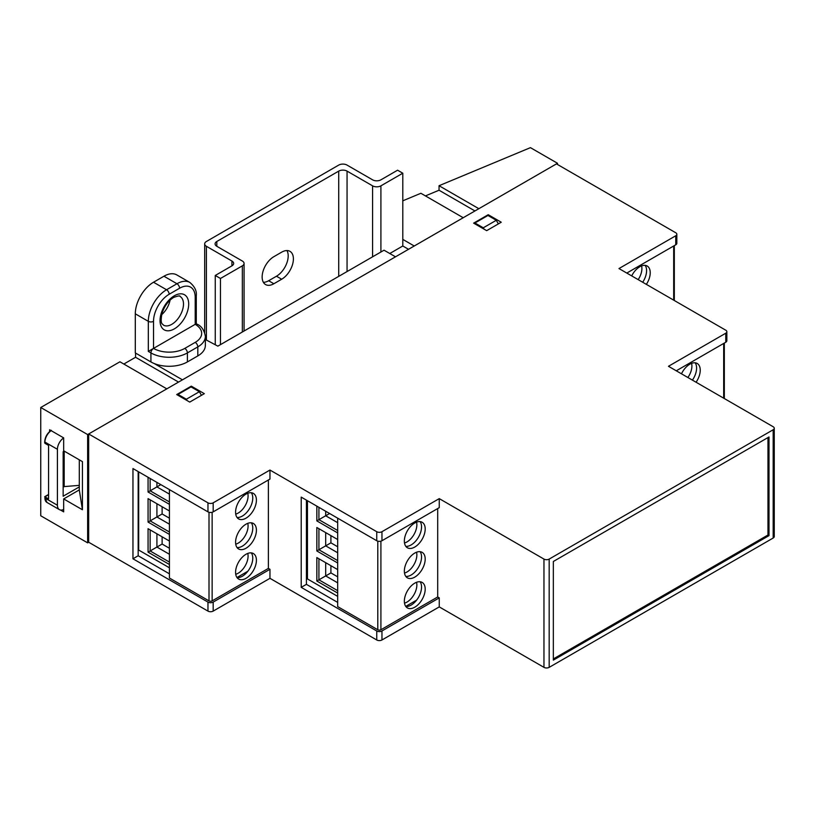 <?xml version="1.0" encoding="UTF-8"?>
<svg xmlns="http://www.w3.org/2000/svg" width="815" height="815" viewBox="0 0 815 815"><rect width="100%" height="100%" fill="white"/><g stroke="black" fill="none" stroke-linecap="round" stroke-linejoin="round"><path stroke-width="1.22" d="M123.839 364.04L135.555 357.276L178.536 382.082M557.511 164.487L557.511 163.285L530.422 147.647L439.041 185.718L439.041 190.231L474.941 210.953M439.041 190.231L425.42 195.906M389.774 253.516L402.793 245.998L408.519 249.298M402.793 239.376L414.254 245.998L463.215 217.727L420.886 193.277L402.793 200.816M87.633 434.568L166.81 388.857L119.927 361.789L40.75 407.5L40.75 515.773L87.633 542.841L87.633 434.568L40.75 407.5M87.633 542.841L88.672 542.24L207.968 611.107L207.968 602.091A3.688 2.129 0 0 0 213.173 602.091L269.959 569.308L269.959 578.324L376.744 639.979L376.744 630.963A3.688 2.129 0 0 0 381.96 630.963L439.254 597.874L439.254 606.9L543.962 667.353L543.962 559.08A3.688 2.129 0 0 0 549.178 559.08L773.17 429.76A3.688 2.129 0 0 0 774.25 428.252A3.688 2.129 0 0 0 773.17 426.744L668.463 366.292L725.768 333.213A3.688 2.129 0 0 0 726.848 331.705A3.688 2.129 0 0 0 725.768 330.207L618.972 268.553L675.757 235.769A3.688 2.129 0 0 0 676.837 234.262A3.688 2.129 0 0 0 675.757 232.764L556.462 163.886L88.672 433.967L207.968 502.835A3.688 2.129 0 0 0 213.173 502.835L269.959 470.051L376.744 531.706A3.688 2.129 0 0 0 381.96 531.706L439.254 498.627L439.254 507.653L381.96 540.732A3.688 2.129 180 0 1 376.744 540.732L376.744 531.706M135.555 353.058L135.555 357.276M154.259 363.561L182.438 379.831L395.499 256.817L384.038 250.205L217.86 346.141L205.36 339.498M439.041 185.718L478.853 208.701L557.511 163.285M49.603 431.563L49.603 429.76L63.672 437.879L63.672 450.807L82.427 461.636L82.427 509.752L63.672 498.933L63.672 511.861L60.473 510.017M79.3 459.833L79.3 489.907L82.427 509.752M63.672 498.933L79.3 489.907M498.383 223.891L496.294 220.284L483.275 227.803L474.941 222.984L474.941 223.891M496.294 220.284L487.961 215.466L474.941 222.984M484.059 229.147L483.275 227.803M201.458 395.316L199.369 391.709L186.35 399.228L178.016 394.419L178.016 395.316M199.369 391.709L191.036 386.901L178.016 394.419M187.134 400.583L186.35 399.228M251.305 522.802A14.731 8.507 -60 0 1 251.397 534.844A14.731 8.507 -60 0 1 242.35 546.152A14.731 8.507 -60 0 1 237.033 547.537M245.998 548.25A14.731 8.507 120 0 0 255.625 535.272A14.731 8.507 120 0 0 253.363 523.464A14.731 8.507 120 0 0 245.998 524.188A14.731 8.507 120 0 0 236.37 537.177A14.731 8.507 120 0 0 238.632 548.984A14.731 8.507 120 0 0 245.998 548.25M251.305 552.886A14.731 8.507 -60 0 1 251.397 564.917A14.731 8.507 -60 0 1 242.35 576.225A14.731 8.507 -60 0 1 237.033 577.611M245.998 578.324A14.731 8.507 120 0 0 255.625 565.345A14.731 8.507 120 0 0 253.363 553.538A14.731 8.507 120 0 0 245.998 554.271A14.731 8.507 120 0 0 236.37 567.25A14.731 8.507 120 0 0 238.632 579.058A14.731 8.507 120 0 0 245.998 578.324M251.305 492.729A14.731 8.507 -60 0 1 251.397 504.77A14.731 8.507 -60 0 1 242.35 516.068A14.731 8.507 -60 0 1 237.033 517.454M245.998 518.177A14.731 8.507 120 0 0 255.625 505.198A14.731 8.507 120 0 0 253.363 493.391A14.731 8.507 120 0 0 245.998 494.114A14.731 8.507 120 0 0 236.37 507.103A14.731 8.507 120 0 0 238.632 518.911A14.731 8.507 120 0 0 245.998 518.177M420.092 521.6A14.731 8.507 -60 0 1 420.183 533.642A14.731 8.507 -60 0 1 411.127 544.94A14.731 8.507 -60 0 1 405.809 546.325M414.774 547.048A14.731 8.507 120 0 0 424.401 534.07A14.731 8.507 120 0 0 422.139 522.262A14.731 8.507 120 0 0 414.774 522.986A14.731 8.507 120 0 0 405.147 535.975A14.731 8.507 120 0 0 407.408 547.782A14.731 8.507 120 0 0 414.774 547.048M420.092 581.757A14.731 8.507 -60 0 1 420.183 593.789A14.731 8.507 -60 0 1 411.127 605.097A14.731 8.507 -60 0 1 405.809 606.482M414.774 607.206A14.731 8.507 120 0 0 424.401 594.216A14.731 8.507 120 0 0 422.139 582.409A14.731 8.507 120 0 0 414.774 583.143A14.731 8.507 120 0 0 405.147 596.122A14.731 8.507 120 0 0 407.408 607.929A14.731 8.507 120 0 0 414.774 607.206M420.092 551.684A14.731 8.507 -60 0 1 420.183 563.715A14.731 8.507 -60 0 1 411.127 575.023A14.731 8.507 -60 0 1 405.809 576.409M414.774 577.122A14.731 8.507 120 0 0 424.401 564.143A14.731 8.507 120 0 0 422.139 552.336A14.731 8.507 120 0 0 414.774 553.069A14.731 8.507 120 0 0 405.147 566.048A14.731 8.507 120 0 0 407.408 577.855A14.731 8.507 120 0 0 414.774 577.122M696.071 382.235A14.731 8.507 120 0 0 697.192 363.459A14.731 8.507 120 0 0 689.826 364.193A14.731 8.507 120 0 0 681.493 373.81M692.424 380.126A14.731 8.507 120 0 0 695.134 362.807M646.356 284.364A14.731 8.507 120 0 0 647.181 266.016A14.731 8.507 120 0 0 639.816 266.75A14.731 8.507 120 0 0 631.707 275.898M645.134 265.364A14.731 8.507 -60 0 1 642.709 282.255M306.42 500.135L306.42 584.345L301.214 587.35L376.744 630.963M337.675 602.387L306.42 584.345M337.675 518.177L337.675 606.605L377.793 629.761L377.793 541.16M380.911 541.16L380.911 629.761L437.696 596.977L437.696 508.55M138.163 471.559L138.163 555.769L169.418 573.821M169.418 489.601L169.418 578.029L209.007 600.889L209.007 512.278M676.837 234.262L676.837 243.288A3.688 2.129 180 0 1 675.757 244.795L626.796 273.066M213.173 602.091L213.173 611.107L269.959 578.324M269.959 470.051L269.959 479.077L213.173 511.861A3.688 2.129 180 0 1 207.968 511.861L132.957 468.554L132.957 558.784L207.968 602.091M88.672 433.967L88.672 542.24M553.344 561.484L553.344 660.13L769.003 535.618L769.003 436.972L553.344 561.484M774.25 428.252L774.25 536.525A3.688 2.129 180 0 1 773.17 538.032L549.178 667.353A3.688 2.129 180 0 1 543.962 667.353M439.254 606.9L381.96 639.979A3.688 2.129 180 0 1 376.744 639.979M213.173 611.107A3.688 2.129 180 0 1 207.968 611.107M726.848 331.705L726.848 340.731A3.688 2.129 180 0 1 725.768 342.239L676.277 370.805M439.254 498.627L543.962 559.08M437.696 596.977L439.254 597.874M301.214 587.35L301.214 497.119L376.744 540.732M212.134 512.278L212.134 600.889L268.39 568.401L268.39 479.984M268.39 568.401L269.959 569.308M380.911 629.761A2.211 1.273 180 0 1 377.793 629.761M212.134 600.889A2.211 1.273 180 0 1 209.007 600.889M132.957 558.784L138.163 555.769M191.301 386.147L176.712 394.562L189.732 402.09L204.321 393.665L191.301 386.147L191.301 387.044M473.637 223.137L488.226 214.712L501.245 222.23L486.667 230.655L473.637 223.137M488.226 214.712L488.226 215.618M553.344 658.928L767.964 535.017L767.964 437.574M767.964 535.017L769.003 535.618M169.418 567.8L138.682 550.054L138.682 471.865L138.682 547.048L138.163 546.753M337.675 596.376L307.459 578.935L307.459 500.736L307.459 575.92L306.42 575.319M235.729 574.28A13.998 8.079 120 0 0 238.184 573.22A13.998 8.079 120 0 0 247.77 553.416M235.729 514.122A13.998 8.079 120 0 0 238.184 513.063A13.998 8.079 120 0 0 247.77 493.269M235.729 544.196A13.998 8.079 120 0 0 238.184 543.136A13.998 8.079 120 0 0 247.77 523.342M236.971 577.519L247.831 571.254M169.418 534.416L148.065 522.089L148.065 498.627L169.418 510.954M169.418 564.489L148.065 552.163L148.065 528.701L169.418 541.038M169.418 504.342L148.065 492.015L148.065 477.274M169.418 554.271L156.918 547.048L150.143 550.96L169.418 562.085M162.124 536.82L162.124 544.043L156.918 547.048L156.918 533.815M148.065 528.701L150.143 529.903L150.143 550.96L148.065 552.163M162.124 544.043L169.418 548.25M169.418 524.188L156.918 516.975L150.143 520.887L169.418 532.012M162.124 506.747L162.124 513.97L156.918 516.975L156.918 503.741M148.065 498.627L150.143 499.829L150.143 520.887L148.065 522.089M162.124 513.97L169.418 518.177M169.418 494.114L156.918 486.901L150.143 490.813L169.418 501.938M160.82 484.64L156.918 486.901L156.918 482.388M150.143 478.476L150.143 490.813L148.065 492.015M404.505 603.151A13.998 8.079 120 0 0 406.96 602.091A13.998 8.079 120 0 0 416.547 582.287M404.505 542.994A13.998 8.079 120 0 0 406.96 541.934A13.998 8.079 120 0 0 416.547 522.14M404.505 573.067A13.998 8.079 120 0 0 406.96 572.008A13.998 8.079 120 0 0 416.547 552.213M405.748 606.391L416.618 600.125M337.675 562.992L316.841 550.96L316.841 527.499L337.675 539.53M337.675 593.065L316.841 581.034L316.841 557.572L337.675 569.604M337.675 532.918L316.841 520.887L316.841 506.146M337.675 582.837L325.694 575.92L318.92 579.832L337.675 590.661M330.91 565.702L330.91 572.914L325.694 575.92L325.694 562.686M316.841 557.572L318.92 558.784L318.92 579.832L316.841 581.034M330.91 572.914L337.675 576.826M337.675 552.764L325.694 545.846L318.92 549.758L337.675 560.588M330.91 535.618L330.91 542.841L325.694 545.846L325.694 532.613M316.841 527.499L318.92 528.701L318.92 549.758L316.841 550.96M330.91 542.841L337.675 546.753M337.675 522.69L325.694 515.773L318.92 519.685L337.675 530.504M329.606 513.511L325.694 515.773L325.694 511.26M318.92 507.348L318.92 519.685L316.841 520.887M638.176 279.637A13.998 8.079 120 0 0 641.588 265.894M687.891 377.508A13.998 8.079 120 0 0 691.599 363.337M170.091 300.093A16.575 9.566 -60 0 1 161.655 314.712M163.947 276.224L153.526 282.235L166.555 289.753L176.967 283.742L163.947 276.224A25.785 14.884 -60 0 1 176.845 274.94L189.864 282.459A25.785 14.884 -60 0 0 176.967 283.742A3.688 2.129 -120 0 1 179.575 288.245L169.153 294.266A22.097 12.765 120 0 0 153.526 321.334L153.526 348.402L195.203 324.339C196.609 323.524 196.609 323.524 195.203 324.339L195.203 297.271A22.097 12.765 120 0 0 179.575 288.245M135.3 313.816L135.3 352.915L150.928 361.931L150.928 352.915L148.32 351.408L148.32 321.334L135.3 313.816A25.785 14.884 -60 0 1 153.526 282.235M187.389 361.931L197.811 355.921L197.811 346.895L187.389 352.915L187.389 361.931A25.785 14.884 180 0 1 150.928 361.931M195.203 297.271A3.688 2.129 0 0 0 196.283 295.774L196.283 323.718L197.047 324.156C201.478 326.051 204.249 330.126 205.36 336.371L205.36 345.397A25.785 14.884 180 0 1 197.811 355.921M153.526 348.402A22.097 12.765 0 0 0 184.781 348.402A3.688 2.129 -120 0 1 187.389 352.915A25.785 14.884 180 0 1 150.928 352.915A3.688 2.129 -60 0 1 153.526 348.402L148.32 351.408M48.564 494.715L44.917 496.824L48.564 498.933L48.564 445.397L44.917 443.289L44.703 441.781C45.09 436.911 47.29 433.091 51.325 430.32M63.672 437.899A9.576 5.532 120 0 0 57.417 449.299L57.417 505.249A9.576 5.532 120 0 0 59.403 509.63A9.576 5.532 120 0 0 63.672 509.436M63.152 487.197L64.191 486.596L64.191 451.113L63.152 451.714L63.152 496.223L79.3 486.901M64.191 486.596L79.3 485.353M262.145 276.968A16.575 9.566 120 0 0 265.578 284.557A16.575 9.566 120 0 0 273.86 283.742L281.674 279.229A16.575 9.566 120 0 0 292.504 264.62A16.575 9.566 120 0 0 289.967 251.336A16.575 9.566 120 0 0 281.674 252.161L273.86 256.674A16.575 9.566 120 0 0 262.145 276.968M263.388 282.326A16.575 9.566 120 0 0 268.655 280.727L276.468 276.224A16.575 9.566 120 0 0 286.941 250.562M397.588 170.203L402.793 173.208L380.911 185.84A5.899 3.403 180 0 1 372.577 185.84L347.058 171.109A5.899 3.403 0 0 0 338.724 171.109L216.821 241.484A5.899 3.403 0 0 0 215.099 243.889A5.899 3.403 0 0 0 216.821 246.293L242.35 261.034A5.899 3.403 180 0 1 244.072 263.439A5.899 3.403 180 0 1 242.35 265.843L220.468 278.475L215.262 275.47L231.929 265.843A5.899 3.403 0 0 0 233.661 263.439A5.899 3.403 0 0 0 231.929 261.034L206.409 246.293A5.899 3.403 180 0 1 204.677 243.889A5.899 3.403 180 0 1 206.409 241.484L338.724 165.088A5.899 3.403 180 0 1 347.058 165.088L372.577 179.83A5.899 3.403 0 0 0 380.911 179.83L397.588 170.203M402.793 245.998L402.793 173.208M220.468 344.643L220.468 278.475M215.262 344.643L215.262 275.47M723.679 398.178L723.679 343.441M675.757 244.795L675.757 235.769M381.96 531.706L381.96 540.732M207.968 511.861L207.968 502.835M773.17 538.032L773.17 429.76M549.178 559.08L549.178 667.353M725.768 342.239L725.768 333.213M381.96 630.963L381.96 639.979M213.173 502.835L213.173 511.861M673.679 300.134L673.679 245.998M174.369 328.853A20.263 11.695 -60 0 1 160.046 320.58A20.263 11.695 -60 0 1 174.369 295.764A20.263 11.695 -60 0 1 188.693 304.036A20.263 11.695 -60 0 1 174.369 328.853M163.479 325.165A16.575 9.566 120 0 0 171.761 324.339A16.575 9.566 120 0 0 183.487 304.036A16.575 9.566 120 0 0 180.054 296.456C180.247 295.488 178.098 295.825 173.605 297.455C168.277 300.796 164.406 306.104 162.002 313.357C159.832 325.083 162.684 323.514 163.479 325.165M184.781 348.402L195.203 342.382A22.097 12.765 0 0 0 195.203 324.339A3.688 2.129 120 0 1 197.047 324.156M153.526 321.334A3.688 2.129 180 0 1 148.32 321.334A25.785 14.884 -60 0 1 166.555 289.753A3.688 2.129 -120 0 1 169.153 294.266M205.36 336.371A25.785 14.884 180 0 1 197.811 346.895A3.688 2.129 -120 0 0 195.203 342.382M44.917 496.824L44.917 498.026L57.417 505.249M57.417 449.299L44.917 442.087A9.576 5.532 120 0 1 51.192 430.666M44.917 497.425L44.917 498.026A9.576 5.532 120 0 0 46.903 502.407L59.403 509.63M268.655 280.727L273.86 283.742M380.911 252.008L380.911 185.84M372.577 256.817L372.577 185.84M347.058 271.558L347.058 171.109M338.724 276.366L338.724 171.109M216.821 246.293L216.821 241.484M242.35 332.011L242.35 265.843M231.929 265.843L231.929 261.034M206.409 339.814L206.409 246.293M276.468 276.224L281.674 279.229M724.331 343.064L724.331 398.545M674.321 300.501L674.321 245.621M196.283 295.774C196.863 290.986 194.724 286.554 189.864 282.459M46.903 502.407L44.703 496.702L48.564 494.471M44.703 442.81L44.703 441.781M244.072 331.012L244.072 263.439M204.677 332.52L204.677 243.889"/></g></svg>
